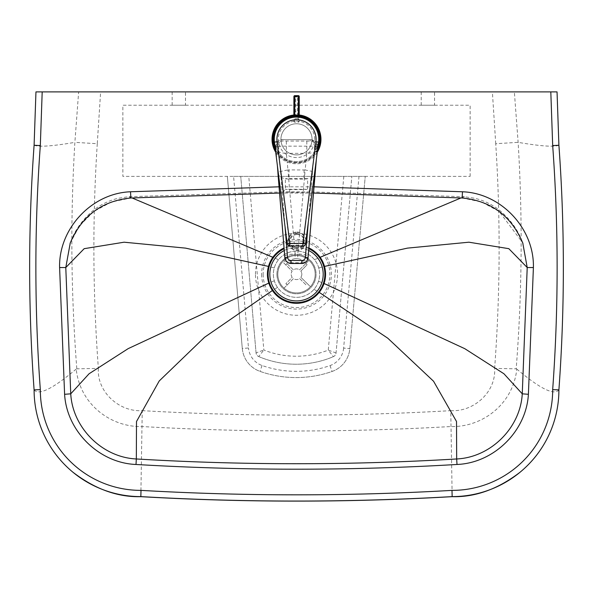 <?xml version="1.0" encoding="UTF-8"?>
<svg xmlns="http://www.w3.org/2000/svg" width="593" height="593" viewBox="0 0 593 593"><rect width="100%" height="100%" fill="white"/><g stroke="black" fill="none" stroke-linecap="round" stroke-linejoin="round"><path stroke-width="0.44" stroke-dasharray="2.96 2.22" d="M263.144 274.233A33.356 33.356 0 0 0 313.178 303.119A33.356 33.356 0 0 0 313.178 245.339A33.356 33.356 0 0 0 263.144 274.233M100.625 91.885L514.353 91.885L518.126 142.35C522.707 217.898 522.062 293.305 516.199 368.579L516.799 369.083C512.893 405.545 480.745 427.449 451.028 426.523C348.024 432.46 245.005 432.46 141.972 426.53C112.255 427.449 80.107 405.545 76.2 369.083L76.801 368.579C70.938 293.305 70.293 217.898 74.874 142.35L78.647 91.885L100.625 91.885L97.274 143.721L74.896 142.35M470.138 176.388L470.138 105.228L122.862 105.228L122.862 176.388L470.138 176.388L122.862 176.388L122.862 105.228L470.138 105.228L470.138 176.388M273.373 274.233A23.127 23.127 0 0 0 306.181 295.232A23.127 23.127 0 0 0 311.525 256.65A23.127 23.127 0 0 0 273.373 274.233M274.248 267.94A23.127 23.127 0 0 1 318.752 267.94A23.127 23.127 0 0 1 277.509 287.427A23.127 23.127 0 0 1 274.248 267.94L268.481 266.42M312.066 139.325A15.566 15.566 0 0 1 296.5 154.892A15.566 15.566 0 0 1 280.934 139.325A15.566 15.566 0 0 1 296.5 123.759A15.566 15.566 0 0 1 312.066 139.325M280.934 139.325A15.566 15.566 0 0 1 304.283 125.842A15.566 15.566 0 0 1 304.283 152.801A15.566 15.566 0 0 1 280.934 139.325M307.004 189.33L285.381 189.234C284.714 189.612 303.705 189.864 307.004 189.33M309.516 191.999C304.076 192.703 275.041 191.999 284.173 191.843L309.516 191.999M307.619 178.612L285.381 178.612L307.619 178.612L307.619 189.234L309.924 191.865L308.827 191.843L464.393 196.72L462.117 197.966L481.62 201.998L499.128 211.427L522.752 242.922M279.562 193.029L313.489 193.029M434.55 105.228L421.208 105.228L434.55 105.228L434.55 91.885L421.208 91.885L434.55 91.885M185.49 105.228L172.148 105.228L185.49 105.228L185.49 91.885L172.148 91.885L185.49 91.885M131.987 197.921L128.607 196.72L117.607 198.403C107.844 200.945 99.29 205.341 91.922 211.59C81.552 220.729 74.266 231.322 70.085 243.352L79.581 225.74L93.687 211.568L111.269 202.043L130.883 197.966L128.607 196.72L284.173 191.843L283.076 191.865L285.381 189.234L285.381 178.612M557.042 91.885L514.353 91.885M35.958 91.885L78.647 91.885M97.274 143.721C92.412 218.639 92.782 293.535 98.379 368.416L76.823 368.824M98.379 368.416C96.778 391.914 119.267 412.113 142.238 410.652L140.838 496.608M142.238 410.652C245.094 416.62 347.935 416.62 450.762 410.652L452.162 496.608M450.762 410.652C473.74 412.113 496.222 391.914 494.621 368.416L516.177 368.824M494.621 368.416C500.218 293.535 500.588 218.632 495.726 143.714L518.104 142.342M34.097 389.868C38.775 395.716 52.807 388.793 76.2 369.083M34.097 145.255C39.049 147.123 52.644 146.16 74.874 142.35M558.902 389.868C554.225 395.716 540.193 388.793 516.799 369.083M558.902 145.255C553.951 147.123 540.356 146.16 518.126 142.35M293.876 115.894A23.572 23.572 0 0 1 299.213 115.909M317.566 149.903A23.572 23.572 0 0 1 275.411 149.851M299.213 115.012A24.461 24.461 0 0 0 293.876 115.005M275.701 152.201A24.461 24.461 0 0 0 317.262 152.253M296.53 114.864A24.461 24.461 0 0 1 317.67 151.578A24.461 24.461 0 0 1 275.3 151.526A24.461 24.461 0 0 1 296.53 114.864M296.53 116.198A23.127 23.127 0 0 1 316.514 150.911A23.127 23.127 0 0 1 276.457 150.859A23.127 23.127 0 0 1 296.53 116.198M317.752 148.443A23.127 23.127 0 0 1 275.226 148.391M289.829 246.058A2.668 2.668 0 0 1 287.182 243.716L274.433 142.09A22.237 22.237 0 0 1 305.136 118.83A22.237 22.237 0 0 1 309.931 157.049A22.237 22.237 0 0 1 274.433 142.09L278.399 152.238L289.829 246.058A2.668 2.668 0 0 1 287.182 243.716L305.558 243.738A2.668 2.668 0 0 1 302.912 246.073L314.572 152.282A22.237 22.237 0 0 1 278.399 152.238M318.56 142.142L314.572 152.282M304.076 169.917L304.061 179.101L289.013 179.079L289.028 169.902L305.15 169.976A26.685 1.023 94.2 0 0 304.372 179.079L297.775 253.937C304.142 254.345 307.611 255.072 308.19 256.124M284.699 256.094C285.285 255.049 288.754 254.33 295.121 253.937L288.709 179.056A26.685 1.023 -94 0 0 287.953 169.954L289.028 169.902M288.709 179.056C282.342 178.789 278.74 176.655 277.902 172.652C278.354 171.977 281.705 171.081 287.953 169.954L286.337 153.342C279.614 152.994 276.123 151.445 275.864 148.702A7.116 7.094 -179.9 0 1 275.841 148.124L275.841 148.124A7.116 7.094 -179.9 0 1 282.965 141.038L310.213 141.075A7.116 7.094 -179.9 0 1 317.292 148.754L317.322 146.427C316.892 142.15 314.527 139.904 310.213 139.703L310.591 139.674C313.082 140.03 314.438 142.201 314.653 146.189L317.322 146.427C317.055 142.387 314.816 140.141 310.591 139.674L282.965 139.666C278.651 139.866 276.279 142.098 275.841 146.375L278.51 146.145C278.732 142.157 280.089 139.992 282.587 139.644C279.177 139.548 276.931 141.786 275.841 146.375A7.116 7.094 0.1 0 0 275.864 146.953L278.525 146.508A4.447 4.433 -179.9 0 1 278.51 146.145L314.653 146.189A4.447 4.433 -179.9 0 1 314.638 146.553L317.292 147.005A7.116 7.094 0.1 0 0 317.322 146.427M316.084 161.496L317.292 148.754C317.01 151.504 313.512 153.038 306.803 153.365L305.15 169.976C311.392 171.118 314.742 172.022 315.194 172.696C314.342 176.699 310.732 178.827 304.372 179.079M275.864 148.702L277.368 165.477M286.352 141.408L286.337 153.342L306.803 153.365L306.818 141.43M308.167 256.309A6.226 5.515 5.5 0 1 301.978 261.15L300.844 259.386L297.768 258.652L297.775 253.937L295.121 253.937L295.114 258.644L292.038 259.371L290.904 261.142A6.226 5.515 -5.4 0 1 284.722 256.28M290.904 261.142L291.052 262.751A6.226 5.515 -5.4 0 1 284.877 257.925M308.026 257.836A6.226 5.515 5.5 0 1 301.822 262.766L301.978 261.15M296.893 233.798A7.116 7.086 166.7 0 1 298.546 247.785A7.116 7.086 166.7 0 1 289.992 242.522A7.116 7.086 166.7 0 1 296.893 233.798M297.071 234.546A7.116 7.086 -13.3 0 0 290.17 243.278A7.116 7.086 -13.3 0 0 298.724 248.541A7.116 7.086 -13.3 0 0 297.071 234.546M296.893 232.019A8.895 8.858 166.7 0 1 298.954 249.505A8.895 8.858 166.7 0 1 288.257 242.93A8.895 8.858 166.7 0 1 296.893 232.019M297.071 232.775A8.895 8.858 166.7 0 1 299.131 250.261A8.895 8.858 166.7 0 1 288.443 243.686A8.895 8.858 166.7 0 1 297.071 232.775M294.795 95.681L294.795 95.873A0.889 0.867 0.1 0 0 293.898 96.741L295.677 97.03L295.662 111.803L297.441 111.81L297.464 96.073L298.353 95.681M294.795 95.873L295.685 96.073L295.677 97.03L299.235 96.748A0.889 0.867 0.1 0 0 298.353 95.881M299.235 96.748L299.22 113.545A1.779 1.735 -179.9 0 0 297.441 111.81L297.434 118.667L295.655 118.659A1.779 1.735 0.1 0 0 293.876 120.394L293.869 121.261A0.889 0.867 0.1 0 0 294.758 122.128L298.316 122.136A0.889 0.867 0.1 0 0 299.206 121.268L299.213 116.354M299.206 121.268L299.213 120.401A1.779 1.735 0.1 0 0 297.434 118.667M299.22 114.427L299.213 120.401M293.876 120.394L293.869 121.261M276.931 274.233A19.569 19.569 0 0 0 306.284 291.178A19.569 19.569 0 0 0 306.284 257.28A19.569 19.569 0 0 0 276.931 274.233A19.569 19.569 0 0 0 306.284 291.178A19.569 19.569 0 0 0 306.284 257.28A19.569 19.569 0 0 0 276.931 274.233M277.82 274.233A18.679 18.679 0 0 0 305.84 290.407A18.679 18.679 0 0 0 305.84 258.051A18.679 18.679 0 0 0 277.82 274.233A18.679 18.679 0 0 0 305.84 290.407A18.679 18.679 0 0 0 305.84 258.051A18.679 18.679 0 0 0 277.82 274.233M308.879 247.911A29.087 29.087 0 0 0 284.04 247.948M308.812 248.667A28.368 28.368 0 0 0 284.099 248.712M285.767 264.878L282.602 261.75A18.679 18.679 0 0 1 283.847 260.483L287.019 263.618A14.232 14.232 0 0 0 285.767 264.878L292.134 271.164A5.337 5.337 0 0 0 292.171 277.346L285.885 283.713A14.232 14.232 0 0 0 287.153 284.959L284.025 288.131A18.679 18.679 0 0 1 282.757 286.879A18.679 18.679 0 0 0 284.025 288.131L293.439 278.599A5.337 5.337 0 0 0 299.621 278.562L305.981 284.84A14.232 14.232 0 0 0 307.233 283.58L310.398 286.708A18.679 18.679 0 0 1 309.153 287.976A18.679 18.679 0 0 0 310.398 286.708L300.866 277.294A5.337 5.337 0 0 0 300.829 271.112L307.115 264.745A14.232 14.232 0 0 0 305.847 263.5L308.975 260.327A18.679 18.679 0 0 1 310.243 261.58A18.679 18.679 0 0 0 308.975 260.327L299.561 269.859A5.337 5.337 0 0 0 293.379 269.897L283.847 260.483A18.679 18.679 0 0 0 282.602 261.75L292.134 271.164A5.337 5.337 0 0 0 292.171 277.346L285.885 283.713M305.847 263.5L299.561 269.859A5.337 5.337 0 0 0 293.379 269.897L287.019 263.618M307.233 283.58L300.866 277.294A5.337 5.337 0 0 0 300.829 271.112L307.115 264.745M287.153 284.959L293.439 278.599A5.337 5.337 0 0 0 299.621 278.562L305.981 284.84M269.815 274.233A26.685 26.685 0 0 0 309.842 297.338A26.685 26.685 0 0 0 309.842 251.121A26.685 26.685 0 0 0 269.815 274.233M308.664 250.476A26.685 26.685 0 0 0 284.247 250.528M233.59 176.388L365.244 176.388L233.59 176.388L248.497 347.98L242.292 348.514A26.685 26.685 0 0 0 259.986 371.366A108.593 108.593 0 0 0 332.073 371.463A26.685 26.685 0 0 0 349.833 348.654L365.244 176.388L349.833 348.654A26.685 26.685 0 0 1 332.073 371.463A108.593 108.593 0 0 1 259.986 371.366A26.685 26.685 0 0 1 242.292 348.514L227.341 176.388L242.292 348.514M256.057 352.865L240.736 176.388L256.057 352.865A4.447 4.447 0 0 0 258.741 356.571L263.848 350.018L256.057 352.865A4.447 4.447 0 0 0 258.741 356.571A95.251 95.251 0 0 0 333.355 356.667A4.447 4.447 0 0 0 336.046 352.968L328.27 350.1L333.355 356.667A4.447 4.447 0 0 0 336.046 352.968L351.842 176.388L336.046 352.968M258.741 356.571A95.251 95.251 0 0 0 333.355 356.667M255.45 274.233A41.05 41.05 0 0 1 317.025 238.682A41.05 41.05 0 0 1 317.025 309.776A41.05 41.05 0 0 1 255.45 274.233M261.632 274.233A34.868 34.868 0 0 0 313.934 304.424A34.868 34.868 0 0 0 313.934 244.034A34.868 34.868 0 0 0 261.632 274.233M495.726 143.714L492.375 91.885M314.735 139.325A18.235 18.235 0 0 0 287.383 123.529A18.235 18.235 0 0 0 287.383 155.114A18.235 18.235 0 0 0 314.735 139.325M314.008 186.817L279.051 186.817M278.502 259.704L272.854 257.295M314.498 259.704L320.146 257.295M461.013 197.921L464.393 196.72L475.393 198.403C485.156 200.945 493.71 205.341 501.078 211.59C511.455 220.729 518.734 231.322 522.915 243.352M318.545 281.23L324.067 283.498M314.023 289.325L319.227 292.379M318.752 267.94L324.519 266.42M277.509 287.427L272.402 290.518M274.329 280.808L268.799 283.098M310.213 141.075L310.213 139.703L282.965 139.666L282.965 141.038M285.018 226.452L278.525 146.508M317.292 148.754L316.358 159.369L317.292 148.799M291.052 263.433L291.052 262.751L301.822 262.766L301.822 263.448M297.768 258.652L295.114 258.644M314.638 146.553L308.286 222.457M295.685 96.073L297.464 96.073M293.883 113.537A1.779 1.735 -179.9 0 1 295.662 111.803L295.655 118.659M294.758 122.128L294.765 116.265M298.323 116.265L298.316 122.136M358.987 176.388L343.629 348.098L349.833 348.654M343.807 176.388L328.27 350.1A87.245 87.245 0 0 1 263.848 350.018L248.771 176.388M343.629 348.098A20.459 20.459 0 0 1 330.019 365.584A102.367 102.367 0 0 1 262.062 365.496A20.459 20.459 0 0 1 248.497 347.98M330.019 365.584L332.073 371.463M262.062 365.496L259.986 371.366M421.208 91.885L421.208 105.228M172.148 91.885L172.148 105.228M313.489 193.044L279.562 193.044M275.864 148.747L275.841 146.375M304.024 240.002L303.846 239.246M290.17 243.278L289.992 242.522M305.751 239.594L305.573 238.838M288.443 243.686L288.257 242.93"/><path stroke-width="0.89" d="M552.683 145.589A1677.708 1677.708 0 0 1 552.676 389.638A100.513 100.513 0 0 1 451.985 490.381A2720.091 2720.091 0 0 1 141.015 490.381A100.513 100.513 0 0 1 40.324 389.638A1677.701 1677.701 0 0 1 40.317 145.589L42.192 91.885L550.808 91.885L552.683 145.589L558.902 145.255L557.042 91.885L550.808 91.885M279.051 186.817L130.504 191.769L130.883 197.988L279.562 193.029M313.489 193.029L462.117 197.988L462.496 191.769L314.008 186.817M130.504 191.769C91.648 193.199 58.581 228.794 59.604 267.539L65.786 267.532L70.278 242.834M522.752 242.922L527.214 267.532L533.396 267.539C534.419 228.794 501.352 193.199 462.496 191.769M313.489 193.044L462.117 197.988C491.167 200.827 511.433 215.948 522.915 243.36L522.722 242.834M59.604 267.539L64.6 394.301L70.745 393.826L65.786 267.532L84.176 248.675L124.085 242.203L185.52 248.119L268.481 266.42M324.519 266.42L407.48 248.119L468.915 242.203L508.824 248.675L527.214 267.532L522.255 393.826L528.4 394.301L533.396 267.539M64.6 394.301C66.712 431.23 99.15 463.066 136.005 464.475L136.331 458.967C102.129 457.396 72.583 427.716 70.745 393.826L89.069 373.768L128.184 348.625L268.799 283.098M324.067 283.498L464.801 348.691L503.931 373.76L522.255 393.826C520.439 427.731 490.826 457.388 456.677 458.967L457.003 464.467C493.806 463.059 526.31 431.244 528.4 394.301M319.227 292.379L387.792 338.21L433.557 381.247L456.514 421.497L456.677 458.967C349.892 465.305 243.108 465.305 136.331 458.967L136.501 421.512L159.243 380.951L204.541 337.284L272.402 290.518M552.676 389.638L558.902 389.868A1683.935 1683.935 0 0 0 558.902 145.255M451.985 490.381L452.162 496.608A106.74 106.74 0 0 0 520.076 472.213A106.74 106.74 0 0 0 520.083 472.206A106.74 106.74 0 0 0 558.902 389.868M141.015 490.381L140.838 496.608A2726.317 2726.317 0 0 0 452.162 496.608L452.148 496.667C348.38 502.597 244.62 502.597 140.852 496.667L140.852 496.667C117.71 497.305 95.065 489.151 72.924 472.213A106.74 106.74 0 0 0 140.838 496.608L140.852 496.667M40.324 389.638L34.097 389.868A106.74 106.74 0 0 0 72.917 472.206A106.74 106.74 0 0 0 72.924 472.213L72.917 472.206M40.317 145.589L34.097 145.255A1683.927 1683.927 0 0 0 34.097 389.868M42.192 91.885L35.958 91.885L34.097 145.255M299.213 115.909A23.572 23.572 0 0 1 317.566 149.903M275.411 149.851A23.572 23.572 0 0 1 293.876 115.894M293.876 115.005A24.461 24.461 0 0 0 275.701 152.201M317.262 152.253A24.461 24.461 0 0 0 299.213 115.012M275.226 148.391A23.127 23.127 0 0 1 296.53 116.198A23.127 23.127 0 0 1 317.752 148.443M289.829 246.058L302.912 246.073A2.668 2.668 0 0 0 305.558 243.738L318.56 142.142A22.237 22.237 0 0 0 296.53 117.088A22.237 22.237 0 0 0 274.433 142.09L287.182 243.716A2.668 2.668 0 0 0 289.829 246.058L302.912 246.073L302.912 243.404L289.829 243.389L289.829 246.058M318.56 142.142L305.558 243.738L302.912 243.404L315.913 141.809L318.56 142.142M277.909 172.741L284.699 256.094A6.226 5.515 -5.4 0 0 284.707 256.198L284.855 257.725A6.226 5.515 -5.4 0 0 284.862 257.807L284.862 257.807A6.226 6.226 0 0 0 291.052 263.455L291.052 263.433A6.226 6.204 -179.9 0 1 284.855 257.725L284.855 257.673A6.226 6.204 0.1 0 0 291.052 263.381L301.822 263.388A6.226 6.204 0.1 0 0 308.034 257.703L316.084 161.496M308.19 256.146L308.034 257.755A6.226 5.515 5.5 0 1 308.026 257.836L316.358 159.361L308.19 256.132A6.226 5.515 5.5 0 1 308.182 256.228A6.226 5.515 5.5 0 1 308.167 256.309M284.722 256.28A6.226 5.515 -5.4 0 1 284.707 256.198L284.862 257.807A6.226 5.515 -5.4 0 0 284.877 257.925M308.026 257.836L308.026 257.836A6.226 6.226 0 0 1 301.815 263.47L291.052 263.455L291.059 260.49A3.558 3.543 -179.9 0 1 287.516 257.236L284.855 257.673L277.368 165.477M293.898 96.741L293.876 116.347L293.898 96.741M299.213 116.354L299.235 96.748M299.22 113.545L299.22 114.427A0.889 0.867 -179.9 0 1 298.323 115.294L294.765 115.287A0.889 0.867 -179.9 0 1 293.883 114.419M284.04 247.948A29.087 29.087 0 0 0 292.253 303.001A29.087 29.087 0 0 0 308.879 247.911M284.099 248.712A28.368 28.368 0 0 0 292.267 302.282A28.368 28.368 0 0 0 308.812 248.667M284.247 250.528A26.685 26.685 0 0 0 292.305 300.584A26.685 26.685 0 0 0 308.664 250.476M136.005 464.475C242.997 470.775 349.996 470.775 457.003 464.467M272.854 257.295L131.987 197.921M320.146 257.295L461.013 197.921M274.433 142.09L277.087 141.757A19.569 19.569 0 0 1 296.522 119.756A19.569 19.569 0 0 1 315.913 141.809M287.182 243.716L289.829 243.389L277.087 141.757M287.516 257.236L285.018 226.452M301.822 263.448A6.226 6.204 -179.9 0 0 308.034 257.755L305.373 257.258A3.558 3.543 -179.9 0 1 301.822 260.505L301.822 263.448L291.052 263.433M308.286 222.457L305.373 257.258M301.822 260.505L291.059 260.49M293.906 96.548A0.889 0.867 -179.9 0 1 294.795 95.681L294.795 95.658A0.889 0.889 0 0 0 293.906 96.548L294.795 96.444L294.795 95.658L298.353 95.658L298.353 96.451L299.243 96.548A0.889 0.889 0 0 0 298.353 95.658L298.353 95.681A0.889 0.867 -179.9 0 1 299.243 96.548M298.353 95.681L294.795 95.681M294.765 116.265L294.795 96.444L298.353 96.451L298.323 116.265M279.562 193.044L130.883 197.988C101.877 200.849 81.619 215.978 70.085 243.36M520.083 472.206L520.076 472.213C497.935 489.151 475.29 497.305 452.148 496.667M284.699 256.102L277.895 172.645"/></g></svg>
